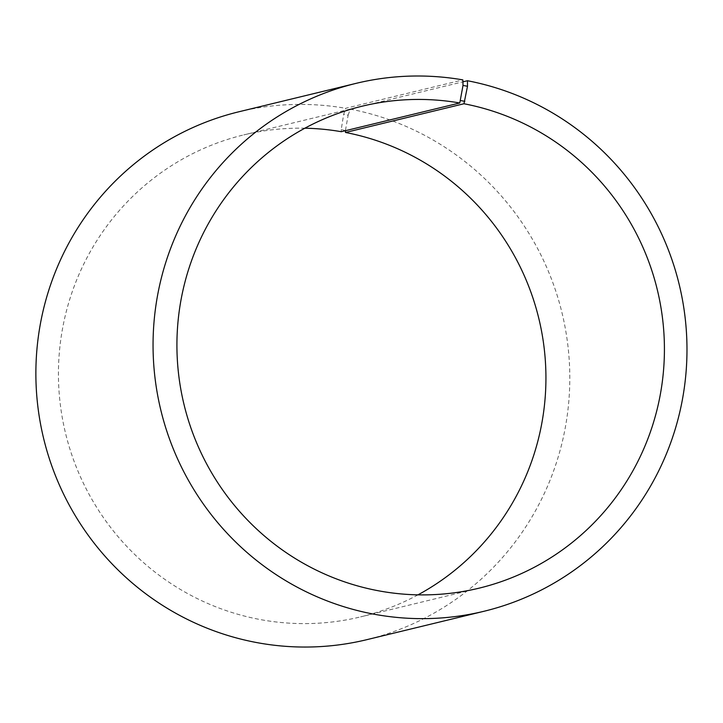 <?xml version="1.0" encoding="UTF-8"?>
<svg xmlns="http://www.w3.org/2000/svg" width="723" height="723" viewBox="0 0 723 723"><rect width="100%" height="100%" fill="white"/><g stroke="black" fill="none" stroke-linecap="round" stroke-linejoin="round"><path stroke-width="0.54" stroke-dasharray="3.62 2.71" d="M417.984 594.848A247.971 243.497 -103.6 0 1 360.605 616.882A247.971 243.497 -103.6 0 1 65.54 433.249A247.971 243.497 -103.6 0 1 243.768 134.894A247.971 243.497 -103.6 0 1 304.871 128.206M345.477 130.691L341.238 129.489L343.66 114.37L345.675 108.296L462.856 79.892M341.292 131.703L341.238 129.489M345.467 130.257L348.152 115.192L343.66 114.37M348.152 115.192L350.266 109.137A271.595 266.688 -103.6 0 1 569.67 369.39A271.595 266.688 -103.6 0 1 366.814 639.674M238.852 111.785A271.595 266.688 -103.6 0 1 345.675 108.296M350.266 109.137L462.91 81.826M362.25 106.173L243.768 134.894M479.087 588.16L360.605 616.882"/><path stroke-width="1.08" d="M462.91 81.826L467.447 80.732L467.501 86.263L463.976 103.751L345.486 132.472A247.971 243.497 -103.6 0 1 542.892 338.897A247.971 243.497 -103.6 0 1 417.984 594.848M463.976 103.751A247.971 243.497 -103.6 0 1 664.301 341.373A247.971 243.497 -103.6 0 1 479.087 588.16A247.971 243.497 -103.6 0 1 184.022 404.528A247.971 243.497 -103.6 0 1 362.25 106.173A247.971 243.497 -103.6 0 1 459.783 102.982L341.292 131.703A247.971 243.497 -103.6 0 0 304.871 128.206M345.486 132.472L345.477 130.691M467.447 80.732A271.595 266.688 -103.6 0 1 686.85 340.985A271.595 266.688 -103.6 0 1 484.003 611.269L366.814 639.674A271.595 266.688 -103.6 0 1 43.651 438.554A271.595 266.688 -103.6 0 1 238.852 111.785L356.041 83.371A271.595 266.688 -103.6 0 1 462.856 79.892L463.009 85.441L459.783 102.982M484.003 611.269A271.595 266.688 -103.6 0 1 160.831 410.149A271.595 266.688 -103.6 0 1 356.041 83.371M467.501 86.263L463.009 85.441M464.817 101.328L460.587 100.551"/></g></svg>
